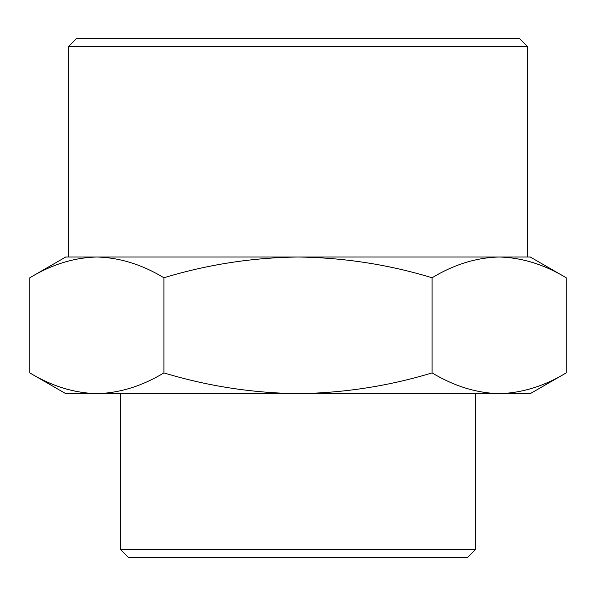 <?xml version="1.0" encoding="UTF-8"?>
<svg xmlns="http://www.w3.org/2000/svg" width="596" height="596" viewBox="0 0 596 596"><rect width="100%" height="100%" fill="white"/><g stroke="black" fill="none" stroke-linecap="round" stroke-linejoin="round"><path stroke-width="0.89" d="M566.2 372.895C544.304 386.141 521.954 393.055 499.15 393.643L530.269 393.643L566.2 372.895L566.2 277.758L530.269 257.01L499.15 257.01C521.94 257.606 544.29 264.527 566.2 277.758C544.304 264.512 521.954 257.591 499.15 257.01L298 257.01C343.832 257.628 388.532 264.542 432.1 277.758C453.996 264.512 476.346 257.591 499.15 257.01L527.534 257.01L527.534 46.607L68.466 46.607L68.466 257.01L96.85 257.01L65.731 257.01L29.8 277.758C51.696 264.512 74.046 257.591 96.85 257.01C119.64 257.606 141.99 264.527 163.9 277.758C207.482 264.535 252.183 257.621 298 257.01L96.85 257.01M527.534 46.607L519.34 38.405L76.66 38.405L68.466 46.607M163.9 277.758L163.9 372.895C142.004 386.141 119.654 393.055 96.85 393.643L65.731 393.643L29.8 372.895C51.696 386.141 74.046 393.055 96.85 393.643C74.06 393.04 51.71 386.126 29.8 372.895L29.8 277.758M432.1 277.758L432.1 372.895C388.517 386.119 343.817 393.032 298 393.643C252.168 393.025 207.468 386.111 163.9 372.895M96.85 393.643L499.15 393.643C476.36 393.04 454.01 386.126 432.1 372.895M467.42 557.595L128.58 557.595L120.385 549.393L475.615 549.393L467.42 557.595M120.385 393.643L120.385 549.393M475.615 393.643L475.615 549.393"/></g></svg>
